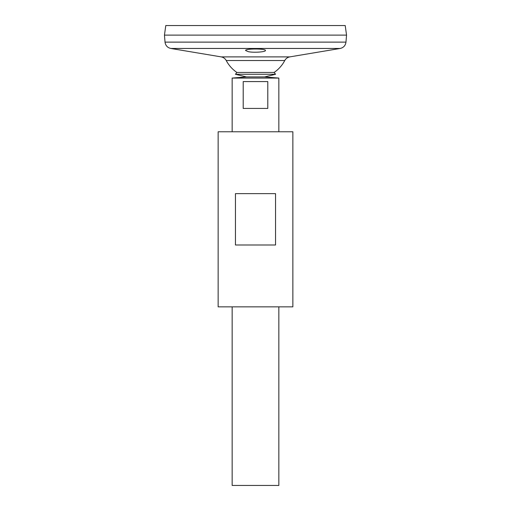 <?xml version="1.0" encoding="UTF-8"?>
<svg xmlns="http://www.w3.org/2000/svg" width="511" height="511" viewBox="0 0 511 511"><rect width="100%" height="100%" fill="white"/><g stroke="black" fill="none" stroke-linecap="round" stroke-linejoin="round"><path stroke-width="0.77" d="M165.027 42.126L345.973 42.126L346.547 35.118L164.453 35.118L165.027 42.126C165.526 45.562 167.467 47.676 170.853 48.462L221.199 56.887C223.448 57.315 225.127 58.529 226.239 60.528A33.074 33.074 0 0 0 236.887 72.453L235.43 74.274L246.398 76.912L264.602 76.912L278.846 78.074L232.154 78.074L232.154 131.768M236.887 72.453L274.113 72.453L275.57 74.274L264.602 76.912L246.398 76.912L232.154 78.074M235.43 74.274L275.57 74.274M218.146 306.862L292.854 306.862L292.854 131.768L218.146 131.768L218.146 306.862M235.45 244.993L235.45 193.637L275.55 193.637L275.55 244.993L235.45 244.993M248.237 51.643C253.788 52.908 265.892 51.924 265.42 50.487C266.039 48.5 244.967 48.494 245.58 50.487L248.237 51.643M226.239 60.528L284.761 60.528A33.074 33.074 0 0 1 274.113 72.453M164.453 35.099L346.547 35.099L345.206 25.55L165.794 25.55L164.453 35.099M232.154 306.862L232.154 485.45L278.846 485.45L278.846 306.862M267.796 81.581L267.796 108.428L243.204 108.428L243.204 81.581L267.796 81.581M170.853 48.462L340.147 48.462L289.801 56.887C287.552 57.315 285.873 58.529 284.761 60.528M221.199 56.887L289.801 56.887M345.973 42.126C345.474 45.562 343.533 47.676 340.147 48.462M278.846 131.768L278.846 78.074"/></g></svg>

